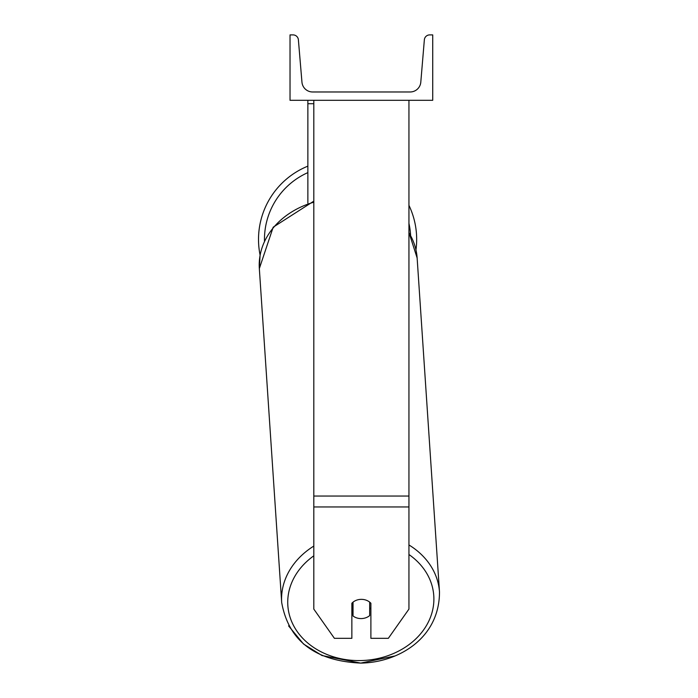<?xml version="1.0" encoding="UTF-8"?>
<svg xmlns="http://www.w3.org/2000/svg" width="698" height="698" viewBox="0 0 698 698"><rect width="100%" height="100%" fill="white"/><g stroke="black" fill="none" stroke-linecap="round" stroke-linejoin="round"><path stroke-width="1.05" d="M408.941 506.957L313.812 506.957L313.812 609.101L334.403 638.321L351.862 638.321L351.862 603.255A11.892 9.737 0 0 1 361.372 599.355A11.892 9.737 0 0 1 370.891 603.255L370.891 638.321L388.341 638.321L408.941 609.101L408.941 100.303M313.812 506.957L313.812 100.303M307.862 203.109L307.862 103.714L313.812 103.714M307.862 100.303L307.862 103.714M408.941 205.334A79.075 79.075 0 0 1 415.973 249.884M313.812 546.072A79.075 64.731 176.2 0 0 281.687 602.531L259.333 268.573L260.084 255.093A79.075 79.075 0 0 1 307.862 166.15M432.725 100.303L290.028 100.303L290.028 34.9L293.055 34.9A5.348 5.348 0 0 1 298.386 39.803L301.955 82.172A10.706 10.706 0 0 0 312.625 91.979L410.127 91.979A10.706 10.706 0 0 0 420.798 82.172L424.358 39.803A5.348 5.348 0 0 1 429.698 34.9L432.725 34.9L432.725 100.303M351.862 609.18A11.892 9.737 176.2 0 0 352.63 609.843L353.04 615.976A11.892 9.737 176.2 0 0 361.355 618.576A11.892 9.737 176.2 0 0 369.678 615.61L369.678 602.121M353.04 615.976L353.04 602.147M369.678 609.118A11.892 9.737 176.2 0 0 370.891 607.818M352.63 609.843L352.63 602.496M408.941 496.042L313.812 496.042M307.862 172.615A73.133 73.133 0 0 0 264.481 241.115M410.607 235.348A73.133 73.133 0 0 0 408.941 223.377M408.941 554.517A73.133 59.862 -3.8 0 1 429.218 620.225A73.133 59.862 -3.8 0 1 360.814 660.561A73.133 59.862 -3.8 0 1 292.148 622.668A73.133 59.862 -3.8 0 1 313.812 555.817M394.51 656.041L360.718 663.1C314.964 660.954 288.614 640.764 281.687 602.531L259.333 268.573A79.075 64.731 -3.8 0 1 313.812 202.219M288.588 625.905L303.499 643.992L321.979 655.527L360.718 663.1C398.279 662.568 439.522 638.304 439.487 591.974L439.487 591.974A79.075 64.731 176.2 0 0 408.941 544.955M408.941 232.818A79.075 64.731 -3.8 0 1 417.134 258.007L439.487 591.974M259.333 268.573L273.18 227.199L313.812 201.155M408.941 232.408L417.134 258.007"/></g></svg>
